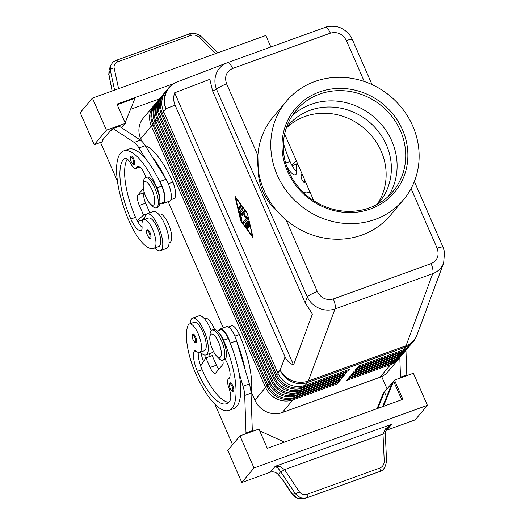 <?xml version="1.0" encoding="UTF-8"?>
<svg xmlns="http://www.w3.org/2000/svg" width="525" height="525" viewBox="0 0 525 525"><rect width="100%" height="100%" fill="white"/><g stroke="black" fill="none" stroke-linecap="round" stroke-linejoin="round"><path stroke-width="0.79" d="M286.42 127.641A59.574 55.079 -140 0 1 288.002 125.659A59.574 55.079 -140 0 1 310.157 110.283A59.574 55.079 -140 0 1 379.089 132.412A59.574 55.079 -140 0 1 379.234 202.296A59.574 55.079 -140 0 1 377.56 204.199M310.511 193.246A19.576 6.576 70.1 0 1 309.415 192.143M309.697 191.389A15.127 5.079 70.1 0 1 308.818 192.301A42.092 14.136 70.1 0 1 308.175 192.59A42.092 14.136 70.1 0 1 302.781 191.855M133.75 158.95A4.449 1.496 70.1 0 1 134.17 164.43C133.744 165.309 132.72 164.377 131.093 161.621C129.931 157.999 129.951 156.148 131.152 156.063A4.449 1.496 70.1 0 1 131.755 156.161A4.449 1.496 70.1 0 1 133.75 158.95M144.631 219.457A19.576 6.576 70.1 0 1 145.983 214.627A19.576 6.576 70.1 0 1 147.039 213.859A19.576 6.576 70.1 0 1 159.206 228.277A19.576 6.576 70.1 0 1 161.398 249.913A19.576 6.576 70.1 0 1 160.342 250.674A19.576 6.576 70.1 0 1 154.928 247.938M147.039 213.859L153.346 211.582A19.576 6.576 70.1 0 1 165.513 225.999A19.576 6.576 70.1 0 1 167.705 247.636A19.576 6.576 70.1 0 1 166.642 248.397L160.342 250.674M159.856 201.023A13.348 4.482 -109.9 0 0 159.869 198.758A13.348 4.482 -109.9 0 0 156.988 187.852A56.943 19.123 -109.9 0 0 123.683 150.911A56.943 19.123 -109.9 0 0 129.071 221.077A42.092 14.136 -109.9 0 0 153.687 248.384A42.092 14.136 -109.9 0 0 154.33 248.095A15.127 5.079 -109.9 0 0 153.608 231.899A15.127 5.079 -109.9 0 0 143.824 219.752A15.127 5.079 -109.9 0 0 143.594 219.85A15.127 5.079 -109.9 0 0 142.032 226.583A8.899 2.986 70.1 0 1 140.982 230.6A8.899 2.986 70.1 0 1 140.739 230.659A17.791 5.978 70.1 0 1 130.817 219.004A49.822 16.734 70.1 0 1 124.471 158.517A12.456 4.18 70.1 0 1 124.884 158.287A12.456 4.18 70.1 0 1 131.184 164.312A8.899 2.986 -109.9 0 0 135.68 168.61A8.899 2.986 -109.9 0 0 136.48 167.718A12.456 4.18 70.1 0 1 137.589 166.471A12.456 4.18 70.1 0 1 146.016 177.496M153.687 248.384L158.419 246.678A42.092 14.136 -109.9 0 0 159.062 246.389A15.127 5.079 -109.9 0 0 158.34 230.186A15.127 5.079 -109.9 0 0 148.555 218.039L143.824 219.752M159.784 203.739L162.98 202.591A13.348 4.482 -109.9 0 0 164.594 197.052A13.348 4.482 -109.9 0 0 161.713 186.145A56.943 19.123 -109.9 0 0 159.397 181.086A56.943 19.123 -109.9 0 0 145.845 159.121A56.943 19.123 -109.9 0 0 128.415 149.205L123.69 150.911M145.149 145.497A56.943 19.123 70.1 0 1 172.751 182.155A13.348 4.482 70.1 0 1 175.632 193.069A13.348 4.482 70.1 0 1 174.011 198.601L170.848 199.749M196.573 340.935A4.449 1.496 70.1 0 1 196.022 342.412C195.497 343.245 194.473 342.313 192.938 339.603C191.494 334.228 191.933 335.213 192.997 334.044A4.449 1.496 70.1 0 1 195.602 336.932A4.449 1.496 70.1 0 1 196.573 340.935M317.33 291.513A8.899 1.601 156.4 0 0 311.122 294.289A8.899 1.601 156.4 0 0 307.269 296.953C309.776 302.092 313.707 305.858 319.056 308.267C324.476 310.511 329.792 310.741 335.022 308.949A8.899 2.986 -109.9 0 0 335.094 304.671A8.899 2.986 -109.9 0 0 333.355 298.955C326.366 300.674 321.024 298.2 317.33 291.513L286.072 219.968L273.203 207.5C264.554 197.899 259.593 186.539 258.32 173.427L257.873 155.413A76.512 70.744 -140 0 1 273.289 116.845L286.374 101.266A76.512 70.744 -140 0 1 314.829 81.513A76.512 70.744 -140 0 1 403.364 109.935A76.512 70.744 -140 0 1 403.548 199.697A76.512 70.744 -140 0 1 375.093 219.45A76.512 70.744 -140 0 1 286.558 191.028A76.512 70.744 -140 0 1 286.374 101.266M212.573 90.832L216.549 89.309A8.899 1.601 -23.6 0 1 220.402 86.645A8.899 1.601 -23.6 0 1 226.616 83.869C224.254 76.703 226.268 71.564 232.66 68.46A8.899 2.986 -109.9 0 0 229.917 63.938A8.899 2.986 -109.9 0 0 227.456 62.685A8.899 2.986 -109.9 0 0 227.437 62.692L227.102 62.816C222.114 64.824 218.551 68.322 216.412 73.323C214.384 78.52 214.43 83.856 216.549 89.309L307.269 296.953L305.137 302.702L312.414 314.029L293.547 364.934C289.636 363.471 286.808 360.793 285.055 356.888L175.088 105.184C173.407 101.24 173.263 97.105 174.648 92.781L209.862 79.301L212.573 90.832L305.137 302.702M443.133 247.347A8.899 1.601 156.4 0 0 443.107 247.282A8.899 1.601 156.4 0 0 442.07 246.993A8.899 1.601 156.4 0 0 437.135 248.246C439.497 255.412 437.483 260.544 431.091 263.655A8.899 2.986 70.1 0 1 432.83 269.371A8.899 2.986 70.1 0 1 432.758 273.65L406.035 345.758L308.3 381.052L335.022 308.949L432.758 273.65C437.909 271.694 441.505 268.242 443.546 263.307L443.992 262.041M154.619 104.692A21.354 19.74 40 0 0 153.943 105.453A21.354 19.74 40 0 0 150.97 110.407A21.354 19.74 40 0 0 151.371 126.02L265.591 387.457A21.354 19.74 40 0 0 277.082 399.066A21.354 19.74 40 0 0 292.917 399.873L337.057 383.926L338.363 382.371L294.23 398.311A21.354 19.74 -140 0 1 278.388 397.504A21.354 19.74 -140 0 1 266.903 385.895L152.683 124.458A21.354 19.74 -140 0 1 152.276 108.846A21.354 19.74 -140 0 1 155.249 103.891L156.122 102.854A21.354 19.74 40 0 0 153.149 107.809A21.354 19.74 40 0 0 153.556 123.421L267.776 384.858A21.354 19.74 40 0 0 279.261 396.467A21.354 19.74 40 0 0 295.096 397.274L339.235 381.334L340.548 379.772L296.408 395.719A21.354 19.74 -140 0 1 280.567 394.912A21.354 19.74 -140 0 1 269.082 383.303L154.862 121.866A21.354 19.74 -140 0 1 154.455 106.253A21.354 19.74 -140 0 1 157.428 101.299L158.301 100.262A21.354 19.74 40 0 0 155.328 105.217A21.354 19.74 40 0 0 155.735 120.822L269.955 382.266A21.354 19.74 40 0 0 281.439 393.868A21.354 19.74 40 0 0 297.281 394.675L341.421 378.735L342.727 377.18L298.587 393.12A21.354 19.74 -140 0 1 282.752 392.313A21.354 19.74 -140 0 1 271.261 380.704L157.041 119.267A21.354 19.74 -140 0 1 156.64 103.655A21.354 19.74 -140 0 1 159.613 98.7L160.479 97.663A21.354 19.74 40 0 0 157.513 102.618A21.354 19.74 40 0 0 157.913 118.23L272.134 379.667A21.354 19.74 40 0 0 283.625 391.276A21.354 19.74 40 0 0 299.46 392.083L343.599 376.143L344.905 374.581L300.766 390.521A21.354 19.74 -140 0 1 284.931 389.721A21.354 19.74 -140 0 1 273.446 378.112L159.226 116.668A21.354 19.74 -140 0 1 158.819 101.062A21.354 19.74 -140 0 1 161.792 96.108L162.665 95.064A21.354 19.74 40 0 0 159.692 100.019A21.354 19.74 40 0 0 160.099 115.631L274.312 377.068A21.354 19.74 40 0 0 285.803 388.677A21.354 19.74 40 0 0 301.639 389.484L345.778 373.544L347.091 371.989L302.951 387.929A21.354 19.74 -140 0 1 287.109 387.122A21.354 19.74 -140 0 1 275.625 375.513L161.405 114.076A21.354 19.74 -140 0 1 160.998 98.464A21.354 19.74 -140 0 1 163.971 93.509L164.843 92.472A21.354 19.74 40 0 0 161.871 97.427A21.354 19.74 40 0 0 162.278 113.039L276.498 374.476A21.354 19.74 40 0 0 287.982 386.085A21.354 19.74 40 0 0 303.824 386.892L347.963 370.952L349.269 369.39L305.13 385.33A21.354 19.74 -140 0 1 289.288 384.523A21.354 19.74 -140 0 1 277.804 372.914L163.583 111.477A21.354 19.74 -140 0 1 163.183 95.872A21.354 19.74 -140 0 1 166.149 90.91L168.499 88.121A21.354 19.74 -140 0 0 165.526 93.076A21.354 19.74 -140 0 0 165.933 108.688L175.088 105.184M153.943 105.453L143.253 118.171A21.354 19.74 40 0 0 140.28 123.126A21.354 19.74 40 0 0 140.687 138.738L151.371 126.02L152.985 125.147M267.212 386.577L265.591 387.457L254.907 400.175A21.354 19.74 40 0 0 266.392 411.784A21.354 19.74 40 0 0 282.233 412.591L292.917 399.873L292.779 398.77M156.798 102.093A21.354 19.74 40 0 0 156.122 102.854M158.977 99.501A21.354 19.74 40 0 0 158.301 100.262M161.155 96.902A21.354 19.74 40 0 0 160.479 97.663M163.341 94.303A21.354 19.74 40 0 0 162.665 95.064M165.519 91.711A21.354 19.74 40 0 0 164.843 92.472M305.13 385.33L307.479 382.541L405.215 347.242A21.354 19.74 -140 0 0 413.155 341.729L410.806 344.518A21.354 19.74 -140 0 1 402.865 350.037L358.726 365.977L357.42 367.533L401.559 351.592A21.354 19.74 40 0 0 409.5 346.08L408.627 347.117A21.354 19.74 -140 0 1 400.687 352.629L356.547 368.57L355.241 370.132L399.374 354.185A21.354 19.74 40 0 0 407.321 348.672L406.448 349.716A21.354 19.74 -140 0 1 398.508 355.228L354.368 371.168L353.056 372.724L397.195 356.783A21.354 19.74 40 0 0 405.136 351.271L404.263 352.308A21.354 19.74 -140 0 1 396.322 357.82L352.183 373.761L350.877 375.322L395.017 359.382A21.354 19.74 40 0 0 402.957 353.87L402.084 354.907A21.354 19.74 -140 0 1 394.144 360.419L350.004 376.359L348.698 377.915L392.838 361.974A21.354 19.74 40 0 0 400.778 356.462L399.906 357.499A21.354 19.74 -140 0 1 391.965 363.011L347.826 378.958L346.513 380.513L390.652 364.573A21.354 19.74 40 0 0 398.593 359.061A21.354 19.74 40 0 0 399.23 358.26M400.778 356.462A21.354 19.74 40 0 0 401.408 355.668M402.957 353.87A21.354 19.74 40 0 0 403.587 353.069M405.136 351.271A21.354 19.74 40 0 0 405.773 350.477M407.321 348.672A21.354 19.74 40 0 0 407.951 347.878M409.5 346.08A21.354 19.74 40 0 0 410.13 345.279M216.622 356.094L218.813 358.339A16.012 5.381 -109.9 0 0 222.889 360.202A16.012 5.381 -109.9 0 0 221.373 340.469A16.012 5.381 -109.9 0 0 212.008 330.081A16.012 5.381 -109.9 0 0 210.066 334.11L209.816 337.247A12.456 4.18 -109.9 0 0 212.5 349.46A12.456 4.18 -109.9 0 0 216.622 356.094A12.456 4.18 -109.9 0 0 221.235 354.972A12.456 4.18 -109.9 0 0 218.61 342.188A12.456 4.18 -109.9 0 0 209.816 337.247M222.889 360.202L224.464 359.632A16.012 5.381 -109.9 0 0 222.948 339.898A16.012 5.381 -109.9 0 0 213.583 329.51L212.008 330.081M238.298 332.391A8.899 2.986 70.1 0 1 239.807 335.258A8.899 2.986 70.1 0 1 240.929 338.336M143.246 184.872L143.496 181.742A16.012 5.381 70.1 0 1 145.438 177.706A16.012 5.381 70.1 0 1 154.803 188.094A16.012 5.381 70.1 0 1 156.319 207.834A16.012 5.381 70.1 0 1 152.243 205.971L150.052 203.72A12.456 4.18 70.1 0 1 145.93 197.085A12.456 4.18 70.1 0 1 143.246 184.872A12.456 4.18 70.1 0 1 152.04 189.82A12.456 4.18 70.1 0 1 154.665 202.598A12.456 4.18 70.1 0 1 150.052 203.72M145.438 177.706L147.013 177.135A16.012 5.381 70.1 0 1 156.378 187.53A16.012 5.381 70.1 0 1 157.894 207.263L156.319 207.834M171.977 180.423A8.899 2.986 70.1 0 1 173.237 182.884A8.899 2.986 70.1 0 1 175.068 189.256M251.068 394.498A56.943 19.123 -109.9 0 0 239.321 334.53A13.348 4.482 -109.9 0 0 233.96 326.576A13.348 4.482 -109.9 0 0 231.518 325.874L228.349 327.016M214.522 329.418A15.127 5.079 -109.9 0 0 205.137 318.314L204.33 318.603M219.082 333.053A13.348 4.482 70.1 0 1 223.558 340.22A56.943 19.123 70.1 0 1 228.939 410.392A56.943 19.123 70.1 0 1 195.641 373.452A42.092 14.136 70.1 0 1 188.088 325.362A15.127 5.079 70.1 0 1 189.374 324.004A15.127 5.079 70.1 0 1 198.365 334.156A15.127 5.079 70.1 0 1 200.931 351.1A15.127 5.079 70.1 0 1 199.644 352.452A15.127 5.079 70.1 0 1 196.573 351.415A8.899 2.986 -109.9 0 0 194.762 350.798A8.899 2.986 -109.9 0 0 193.823 352.157A17.791 5.978 -109.9 0 0 197.387 371.372A49.822 16.734 -109.9 0 0 226.524 403.699A49.822 16.734 -109.9 0 0 230.153 400.404A12.456 4.18 -109.9 0 0 228.939 388.073A8.899 2.986 70.1 0 1 228.651 378.702A12.456 4.18 -109.9 0 0 229.753 371.07A12.456 4.18 -109.9 0 0 225.159 359.192M217.284 331.012L220.48 329.858A13.348 4.482 70.1 0 1 222.922 330.56A13.348 4.482 70.1 0 1 228.283 338.513A56.943 19.123 70.1 0 1 230.462 343.744L230.272 343.107A14.234 4.777 -109.9 0 0 220.178 329.017A14.234 4.777 -109.9 0 0 218.918 330.422M189.374 324.004L194.099 322.298A15.127 5.079 70.1 0 1 203.09 332.45A15.127 5.079 70.1 0 1 205.662 349.387A15.127 5.079 70.1 0 1 204.376 350.746L199.644 352.452M200.452 352.163A19.576 6.576 -109.9 0 0 205.885 354.933A19.576 6.576 -109.9 0 0 206.948 354.165A19.576 6.576 -109.9 0 0 204.757 332.528A19.576 6.576 -109.9 0 0 192.59 318.111A19.576 6.576 -109.9 0 0 191.533 318.878A19.576 6.576 -109.9 0 0 190.175 323.715M205.885 354.933L212.192 352.656A19.576 6.576 -109.9 0 0 213.248 351.888A19.576 6.576 -109.9 0 0 213.504 351.547M233.809 389.74A4.449 1.496 70.1 0 1 233.257 391.223C232.732 392.057 231.709 391.118 230.173 388.415C228.729 383.033 229.169 384.024 230.232 382.856A4.449 1.496 70.1 0 1 232.838 385.744A4.449 1.496 70.1 0 1 233.809 389.74M150.052 232.68A4.449 1.496 70.1 0 1 150.472 238.16C150.045 239.039 149.021 238.107 147.394 235.351C146.232 231.728 146.252 229.878 147.453 229.793A4.449 1.496 70.1 0 1 148.057 229.891A4.449 1.496 70.1 0 1 150.052 232.68M305.438 181.637A4.449 1.496 70.1 0 1 304.959 182.365C304.434 183.199 303.411 182.26 301.882 179.557C300.431 174.182 300.871 175.166 301.934 173.998A4.449 1.496 70.1 0 1 302.092 173.965M280.37 466.797L275.198 466.325L277.942 468.083L280.711 471.667A3.557 0.669 -33.4 0 0 284.557 469.586L280.37 466.797M386.971 428.708L391.729 424.239L385.58 428.8L382.994 434.037L384.248 461.022C384.215 464.435 382.712 466.784 379.746 468.07L306.928 494.373C303.837 495.272 301.284 494.386 299.27 491.715L284.557 469.586M116.668 60.349A3.557 1.194 70.1 0 1 117.922 61.753L190.746 35.457A3.557 1.194 -109.9 0 0 189.492 34.046A3.557 1.194 -109.9 0 0 189.098 34.013L116.274 60.316A3.557 1.194 70.1 0 1 116.668 60.349M278.243 474.6L280.711 471.667L295.431 493.822L292.412 494.189A3.557 0.643 146.4 0 1 292.058 494.13C295.805 498.074 299.02 499.59 301.711 498.684L297.491 498.218L292.412 494.189L284.123 481.714L278.243 474.6A7.12 6.582 40 0 0 274.536 472.139A7.12 6.582 40 0 0 270.231 472.238L241.795 482.508L254.008 467.972L427.409 405.346L413.392 373.262L394.478 380.1L402.885 399.341L267.317 448.304L258.91 429.056L239.991 435.888L254.008 467.972M299.27 491.715A3.557 0.643 -33.6 0 1 297.104 493.113A3.557 0.643 -33.6 0 1 295.431 493.822L300.51 497.851L304.736 498.317L306.784 497.825A3.557 1.194 -109.9 0 0 306.895 497.805A3.557 1.194 -109.9 0 0 307.342 496.781A3.557 1.194 -109.9 0 0 306.928 494.373M384.248 461.022L386.564 460.943L385.311 434.017L382.994 434.096L284.596 469.632A3.557 0.643 -33.6 0 1 282.43 471.037A3.557 0.643 -33.6 0 1 280.757 471.739M379.608 471.522A3.557 1.194 -109.9 0 0 379.719 471.502L379.719 471.502A3.557 1.194 -109.9 0 0 380.159 470.479A3.557 1.194 -109.9 0 0 379.746 468.07M112.114 90.996L108.852 74.025L109.088 69.923L110.513 65.907L110.276 70.015A3.557 1.824 -12.1 0 1 111.668 68.67A3.557 1.824 -12.1 0 1 114.135 67.955C113.722 65.074 114.982 63.007 117.922 61.753M286.25 128.146A59.574 55.079 -140 0 1 304.927 116.511A59.574 55.079 -140 0 1 372.159 136.474A59.574 55.079 -140 0 1 377.088 204.455M232.66 68.46L330.396 33.16C337.385 31.434 342.727 33.915 346.421 40.602A8.899 1.601 -23.6 0 1 351.356 39.349A8.899 1.601 -23.6 0 1 352.393 39.637L372.041 84.61M403.548 199.697L390.462 215.27A76.512 70.744 -140 0 1 362.007 235.023A76.512 70.744 -140 0 1 286.072 219.968A76.512 70.744 -140 0 1 257.873 155.413L226.616 83.869M369.383 207.907A63.131 58.367 -140 0 1 296.336 184.452A63.131 58.367 -140 0 1 296.185 110.394A63.131 58.367 -140 0 1 319.659 94.093A63.131 58.367 -140 0 1 392.713 117.547A63.131 58.367 -140 0 1 392.864 191.605A63.131 58.367 -140 0 1 369.383 207.907M370.525 208.989A64.91 60.014 -140 0 1 287.451 171.248A64.91 60.014 -140 0 1 319.397 91.967A64.91 60.014 -140 0 1 402.465 129.714A64.91 60.014 -140 0 1 370.525 208.989M292.195 115.795A63.131 58.367 -140 0 1 311.043 104.357A63.131 58.367 -140 0 1 381.846 124.97A63.131 58.367 -140 0 1 388.238 196.468M387.844 427.547L387.844 427.547C387.004 427.954 384.681 433.197 385.304 433.932L382.994 434.037M427.409 405.346L415.196 419.882L386.761 430.152A7.12 6.582 40 0 0 386.013 430.48M116.222 60.336A3.557 1.194 70.1 0 1 116.274 60.316C112.967 62.226 113.59 60.69 110.519 65.894M92.42 98.109L80.207 112.645L94.218 144.723L106.431 130.187L92.42 98.109L265.821 35.483L270.861 47.014M159.469 98.877L130.548 109.318M117.213 104.731L134.984 98.313L125.114 122.811M121.629 127.785L125.35 123.355L116.937 104.107L173.847 83.554M106.431 130.187L125.35 123.355M94.218 144.723L101.699 142.019M112.166 129.557L110.992 129.983L102.27 140.365L102.552 141.008L100.807 143.089L117.482 181.25M110.992 129.983L111.274 130.627L113.019 128.546L134.17 142.433A17.791 5.978 70.1 0 1 138.968 147.965L145.845 159.121M241.795 482.508L227.778 450.43L239.991 435.888M382.502 395.174L382.266 394.636L384.444 392.037L386.571 396.9M377.862 408.384L384.444 392.037L392.3 382.692L382.64 406.658M377.062 408.667L383.138 393.599M392.3 382.692L393.606 381.137L401.743 399.755M394.478 380.1L393.606 381.137L383.44 406.37M259.691 430.848L284.471 442.109M405.91 375.966L406.809 374.902L405.95 350.273M245.123 434.037L246.015 432.974L244.716 395.456A17.791 5.978 -109.9 0 0 243.049 386.203L238.809 371.897A56.943 19.123 70.1 0 1 233.671 408.686L228.939 410.392M214.876 404.184L232.582 444.708M399.604 378.243L400.503 377.18L399.82 357.597M381.675 376.583L387.069 388.92M406.809 374.902L400.503 377.18M222.771 360.242L223 361.541A5.335 1.792 70.1 0 1 222.771 364.586L215.788 372.894A8.899 2.986 70.1 0 1 215.309 373.242A8.899 2.986 70.1 0 1 210.105 367.467L205.905 357.847L200.668 365.977A17.791 5.978 -109.9 0 0 202.118 369.666A49.822 16.734 -109.9 0 0 228.697 402.314M251.429 431.76L252.322 430.697L251.022 393.179A17.791 5.978 -109.9 0 0 249.355 383.926L236.578 340.83A14.234 4.777 -109.9 0 0 226.485 326.74L220.178 329.017M218.8 369.305A8.899 2.986 70.1 0 1 216.412 365.19L212.205 355.569L205.905 357.847M246.015 432.974L252.322 430.697M230.462 343.744A56.943 19.123 70.1 0 1 238.809 371.897M198.26 352.426A17.791 5.978 -109.9 0 0 200.668 365.977M236.768 341.467A56.943 19.123 70.1 0 1 245.116 369.62M211.207 330.632A19.576 6.576 -109.9 0 0 198.896 315.833L192.59 318.111M203.536 361.528A42.092 14.136 70.1 0 1 200.675 352.406M210.085 356.337A17.791 5.978 70.1 0 1 209.58 353.601M204.816 355.051A17.791 5.978 -109.9 0 0 205.465 358.523M313.779 200.721L284.635 134.013M390.528 363.536L390.652 364.573L379.969 377.291L282.233 412.591M379.969 377.291A21.354 19.74 40 0 0 387.909 371.779L398.593 359.061M347.832 369.908L347.963 370.952M345.653 372.507L345.778 373.544M343.468 375.099L343.599 376.143M341.289 377.698L341.421 378.735M339.111 380.297L339.235 381.334M336.925 382.889L337.057 383.926M254.907 400.175L251.423 392.195M223.322 327.882L168.177 201.659M141.757 141.186L140.687 138.738M246.973 224.497L246.212 225.402L247.406 227.036L247.695 228.5L245.47 225.678L245.136 224.247L247.898 220.986L248.568 221.996L249.401 226.465L248.174 223.073L247.413 223.978L248.463 226.387L248.548 227.482L248.03 226.905L246.973 224.497L247.551 224.293M248.181 221.15L245.766 224.024L246.1 225.448L247.695 227.633M248.174 223.073L248.771 222.856M240.352 205.564L241.054 207.172L239.275 209.258L238.626 207.624L240.457 205.531M240.68 205.695L239.256 207.395L239.623 208.871M247.058 213.426L235.633 197.774L241.021 220.612L252.453 236.27L247.354 213.321M235.633 197.774L236.007 197.636M240.772 220.913L234.931 196.166L247.308 213.13L253.148 237.871L240.772 220.913L241.146 220.776M240.358 212.874L241.979 220.671L241.316 219.66L239.531 211.418L242.294 208.149L242.944 209.79L240.358 212.874M242.576 208.32L240.161 211.194L240.384 212.835M246.297 217.993L244.368 216.628L244.191 213.183L242.077 215.677L241.428 214.036L244.197 210.761L244.912 212.087L245.096 215.762L247.15 217.212L247.656 218.813L243.935 223.243L243.232 221.642L246.927 217.763L243.863 221.412L244.237 222.889M244.368 216.628L244.998 216.405L246.927 217.763M244.191 213.183L244.827 212.953L244.998 216.405M244.479 210.925L242.058 213.813L242.425 215.283M174.648 92.781L293.547 364.934M158.78 214.344L159.587 214.056A15.127 5.079 70.1 0 1 169.372 226.203A15.127 5.079 70.1 0 1 170.093 242.406A42.092 14.136 70.1 0 1 169.45 242.694L169.057 242.832M165.703 178.808A56.943 19.123 -109.9 0 0 152.152 156.844L166.012 179.301A14.234 4.777 70.1 0 1 171.025 192.839A14.234 4.777 70.1 0 1 169.588 201.147L163.282 203.424A14.234 4.777 70.1 0 1 161.411 203.155M144.178 219.621A17.791 5.978 70.1 0 1 143.515 218.452L141.73 220.041L137.648 221.517M141.487 220.132A42.092 14.136 -109.9 0 0 142.288 221.799M142.085 227.397A17.791 5.978 70.1 0 1 137.209 220.73A17.791 5.978 70.1 0 1 135.548 217.298A49.822 16.734 70.1 0 1 127.286 159.042M159.397 181.086L159.705 181.578A14.234 4.777 70.1 0 1 164.725 195.116A14.234 4.777 70.1 0 1 163.282 203.424M143.404 188.436L138.009 194.86A8.899 2.986 -109.9 0 0 139.335 205.472L143.535 215.099L137.209 220.73M113.019 128.546L119.326 126.269L140.477 140.155A17.791 5.978 70.1 0 1 145.268 145.688L152.152 156.844M143.535 215.099L149.796 212.861M144.88 217.238L143.515 218.452M138.009 194.86L144.309 192.583A8.899 2.986 -109.9 0 0 145.635 203.195L149.842 212.822M296.566 171.603A17.791 5.978 70.1 0 1 291.697 164.935A17.791 5.978 70.1 0 1 290.036 161.503A49.822 16.734 70.1 0 1 283.408 143.049M286.499 165.736A17.791 5.978 -109.9 0 0 295.227 174.864A8.899 2.986 -109.9 0 0 295.47 174.805A8.899 2.986 -109.9 0 0 296.52 170.789A15.127 5.079 70.1 0 1 297.832 164.22M295.969 164.338A42.092 14.136 -109.9 0 0 296.776 166.005M297.386 163.203L296.212 164.246L292.136 165.723M296.336 160.801L291.697 164.935M308.818 192.301L309.927 191.901M131.112 161.562A3.734 1.253 -109.9 0 0 133.501 163.839A3.734 1.253 -109.9 0 0 132.943 159.383A3.734 1.253 -109.9 0 0 131.27 157.041A3.734 1.253 -109.9 0 0 130.298 158.051A3.734 1.253 -109.9 0 0 131.112 161.562M159.062 246.389L154.33 248.095M172.751 182.155L168.308 183.763M194.795 337.365A3.734 1.253 70.1 0 1 195.608 340.732A3.734 1.253 70.1 0 1 194.723 341.933A3.734 1.253 70.1 0 1 192.964 339.55A3.734 1.253 70.1 0 1 192.406 335.088A3.734 1.253 70.1 0 1 194.795 337.365M163.583 111.477L165.933 108.688A21.354 20.114 69.1 0 1 166.313 92.492A21.354 20.114 69.1 0 1 177.214 81.913L227.456 62.685L325.172 27.398A8.899 2.986 70.1 0 1 325.192 27.392A8.899 2.986 70.1 0 1 327.652 28.639A8.899 2.986 70.1 0 1 330.396 33.16M285.055 356.888L280.153 370.125A21.354 18.69 20.3 0 0 292.222 380.684A21.354 18.69 20.3 0 0 308.3 381.052A21.354 7.173 -109.9 0 1 307.926 381.878A21.354 7.173 -109.9 0 1 307.479 382.541A21.354 19.74 -140 0 1 291.637 381.734A21.354 19.74 -140 0 1 280.153 370.125L277.804 372.914M413.155 341.729A21.354 21.354 0 0 0 416.824 335.416A21.354 18.69 20.3 0 1 416.706 335.724A21.354 18.69 20.3 0 1 406.035 345.758A21.354 7.173 70.1 0 1 405.661 346.579A21.354 7.173 70.1 0 1 405.215 347.242L402.865 350.037M152.683 124.458L155.164 122.548M269.391 383.985L266.903 385.895M154.862 121.866L157.343 119.956M271.576 381.386L269.082 383.303M157.041 119.267L159.521 117.357M273.755 378.788L271.261 380.704M159.226 116.668L161.707 114.765M275.933 376.195L273.446 378.112M161.405 114.076L163.885 112.166M278.119 373.597L275.625 375.513M392.707 360.938L392.838 361.974L391.965 363.011M394.885 358.339L395.017 359.382L394.144 360.419M397.064 355.747L397.195 356.783L396.322 357.82M399.249 353.148L399.374 354.185L398.508 355.228M401.428 350.556L401.559 351.592L400.687 352.629M228.283 338.513L223.558 340.22M232.03 386.177A3.734 1.253 70.1 0 1 232.844 389.537A3.734 1.253 70.1 0 1 231.958 390.744A3.734 1.253 70.1 0 1 230.199 388.356A3.734 1.253 70.1 0 1 229.642 383.9A3.734 1.253 70.1 0 1 232.03 386.177M147.413 235.292A3.734 1.253 -109.9 0 0 149.802 237.569A3.734 1.253 -109.9 0 0 149.244 233.113A3.734 1.253 -109.9 0 0 147.571 230.77A3.734 1.253 -109.9 0 0 146.6 231.781A3.734 1.253 -109.9 0 0 147.413 235.292M302.892 175.809A3.734 1.253 -109.9 0 0 302.059 174.976A3.734 1.253 -109.9 0 0 301.088 175.987A3.734 1.253 -109.9 0 0 301.901 179.498A3.734 1.253 -109.9 0 0 304.008 181.945A3.734 1.253 -109.9 0 0 304.336 179.11M386.761 430.152L391.729 424.239L275.198 466.325L270.231 472.238M190.746 35.457C193.863 34.519 196.652 35.123 199.113 37.262A3.557 1.148 -45.8 0 1 200.74 36.501A3.557 1.148 -45.8 0 1 201.154 36.619C197.551 32.681 190.175 33.068 189.098 34.02M111.845 88.81L108.793 74.622A3.557 1.824 -12.1 0 1 108.852 74.025L110.276 70.015L114.588 90.097M346.421 40.602L364.291 81.506M411.075 188.593L437.135 248.246M431.091 263.655L333.355 298.955M118.584 88.659L114.135 67.955M199.113 37.262L215.834 53.537M210.105 367.467L216.412 365.19M244.716 395.456L251.022 393.179M243.049 386.203L249.355 383.926M230.272 343.107L236.578 340.83M196.35 351.238L193.823 352.157M202.118 369.666L197.387 371.372M239.321 334.53L234.878 336.131M302.951 387.929L303.824 386.892L303.686 385.79M300.766 390.521L301.639 389.484L301.507 388.388M298.587 393.12L299.46 392.083L299.322 390.981M296.408 395.719L297.281 394.675L297.143 393.579M294.23 398.311L295.096 397.274L294.965 396.178M248.03 226.905L248.581 226.702M247.38 228.29L247.8 228.132M245.47 225.678L246.1 225.448M245.136 224.247L245.766 224.024M248.738 225.448L249.329 225.238M238.626 207.624L239.256 207.395M241.316 219.66L241.907 219.443M239.518 212.048L240.148 211.818M239.531 211.418L240.161 211.194M243.232 221.642L243.863 221.412M241.428 214.036L242.058 213.813M170.093 242.406L169.057 242.78M161.713 186.145L156.988 187.852M139.25 166.72L136.48 167.718M125.344 158.202L124.471 158.517M135.548 217.298L130.817 219.004M141.205 230.488L140.739 230.659M159.705 181.578L166.012 179.301M138.968 147.965L145.268 145.688M134.17 142.433L140.477 140.155M139.335 205.472L145.635 203.195M285.672 163.078L290.036 161.503M295.227 174.864L295.687 174.694M416.824 335.416L443.671 262.986L444.55 251.967L443.1 247.282L414.369 181.499M217.803 52.822L201.154 36.619M301.711 498.684L306.895 497.805L379.719 471.502C383.303 470.748 385.58 467.23 386.564 460.943M292.058 494.13L282.489 479.732M108.8 74.616L109.095 69.917M177.214 81.913A21.354 21.354 0 0 0 168.499 88.121M227.456 62.685L325.192 27.392C327.725 25.902 336.971 25.554 341.585 28.396C346.52 30.877 350.123 34.624 352.387 39.637M135.68 168.61L140.411 166.904M308.175 192.59L309.947 191.953"/></g></svg>

